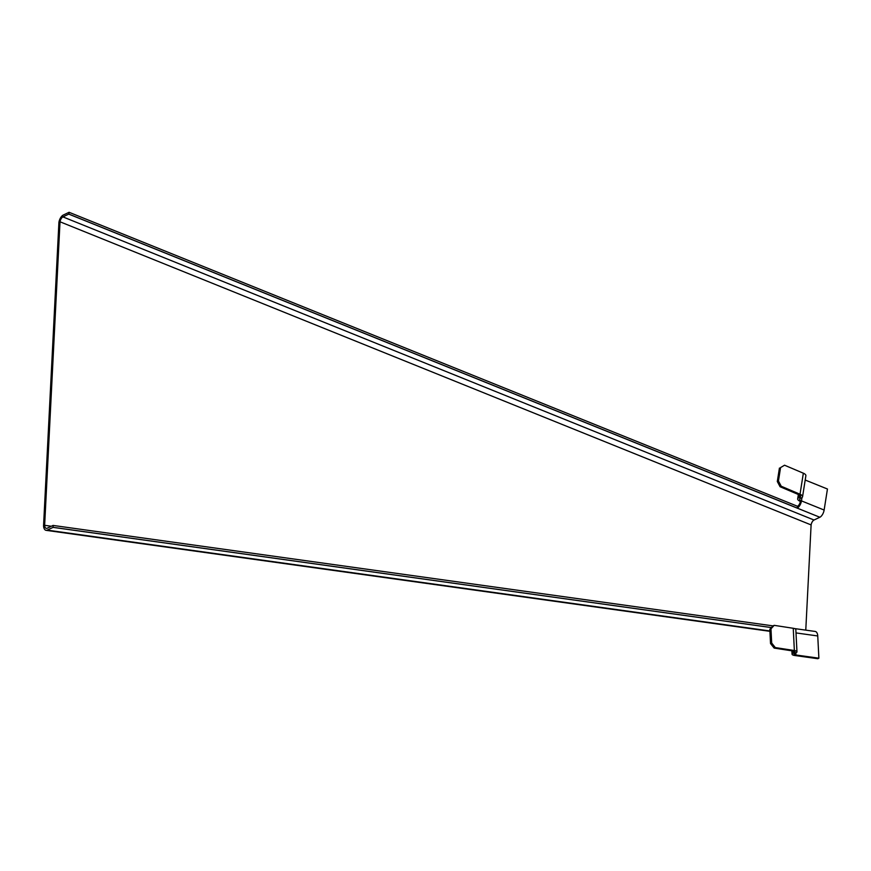 <?xml version="1.0" encoding="UTF-8"?>
<svg xmlns="http://www.w3.org/2000/svg" width="871" height="871" viewBox="0 0 871 871"><rect width="100%" height="100%" fill="white"/><g stroke="black" fill="none" stroke-linecap="round" stroke-linejoin="round"><path stroke-width="1.31" d="M805.773 630.136L811.108 524.919A4.203 1.938 112 0 1 814.015 520.02L62.919 216.89A4.203 1.938 -68 0 0 60.012 221.789L44.639 525.311A4.203 2.265 -82.1 0 0 46.37 528.37A4.203 2.265 -82.1 0 0 47.154 528.24L52.979 525.463A6.173 3.332 -82.1 0 1 53.055 525.431L53.131 527.336A4.203 2.265 -82.1 0 0 53.077 527.369L47.252 530.134A6.173 3.332 -82.1 0 1 46.098 530.341L769.91 631.323M53.055 525.431L773.002 625.879L774.177 625.345L770.966 628.84L771.684 643.027L775.299 647.578L794.363 650.517A6.173 1.742 177.1 0 1 796.965 651.791L795.833 629.559A6.173 1.742 -2.9 0 0 793.241 628.285L774.177 625.345M794.504 628.568L815.212 631.453A6.173 3.332 97.9 0 1 817.749 635.961L818.882 658.193L817.793 658.705L794.831 655.504A6.173 1.742 177.1 0 1 792.055 654.197A6.173 1.742 177.1 0 1 793.078 653.174L794.298 652.597A4.203 1.187 177.1 0 0 794.983 651.889A4.203 1.187 177.1 0 0 793.22 651.029L774.156 648.089L770.53 643.538L771.684 643.027M53.131 527.336L771.456 627.566M796.965 651.791A6.173 1.742 177.1 0 1 795.942 652.825L794.722 653.402A4.203 1.187 177.1 0 0 794.036 654.099A4.203 1.187 177.1 0 0 795.92 654.981L818.882 658.193M62.919 216.89L68.755 214.114A6.173 2.853 -68 0 0 68.831 214.081L69.092 212.295L797.52 506.28A4.203 1.938 -68 0 0 800.384 501.413L801.472 500.89A6.173 2.853 -68 0 1 797.259 508.065L797.52 506.28M811.108 524.919L60.012 221.789L58.923 222.301A6.173 2.853 -68 0 1 63.202 215.093L69.038 212.317A4.203 1.938 -68 0 0 69.092 212.295M68.831 214.081L797.259 508.065M805.196 480.03L827.45 489.012L824.129 510.036A6.173 2.853 112 0 1 819.851 517.254L814.015 520.02M58.923 222.301L43.55 525.834A6.173 3.332 -82.1 0 0 46.098 530.341M51.335 526.247L44.639 525.311L43.55 525.834M780.568 467.585L784.542 465.212L780.568 467.585L778.445 481.01L781.222 486.247L800.024 494.227A6.173 2.461 -171 0 1 802.561 496.731A6.173 2.461 -171 0 1 801.538 497.82L800.318 498.397A4.203 1.666 -171 0 0 799.632 499.137A4.203 1.666 -171 0 0 801.472 500.89L824.129 510.036M781.222 486.247L780.078 486.737L798.881 494.717A4.203 1.666 -171 0 1 800.601 496.426A4.203 1.666 -171 0 1 799.916 497.167L798.696 497.744A6.173 2.461 -171 0 0 797.673 498.833A6.173 2.461 -171 0 0 800.384 501.413M784.542 465.212L803.345 473.203A6.173 2.461 9 0 1 805.882 475.708L802.561 496.731M780.078 486.737L777.302 481.5L778.445 481.01M779.425 468.075L777.302 481.5M775.299 647.578L774.156 648.089M770.966 628.84L769.812 629.352L770.53 643.538M769.812 629.352L773.023 625.857M796.007 632.923L817.749 635.961M771.434 627.588L53.077 527.369M795.92 654.981L795.811 652.88M68.755 214.114L819.851 517.254M801.995 497.548L801.472 500.89M769.899 630.963L47.252 530.134M798.696 497.744L799.153 494.837M799.916 497.167L800.177 495.512M793.078 653.174L792.958 650.985M794.298 652.597L794.221 651.258M803.345 473.203L800.024 494.227M793.241 628.285L794.363 650.517M798.359 494.499L797.673 498.833M791.881 650.822L792.055 654.197"/></g></svg>
